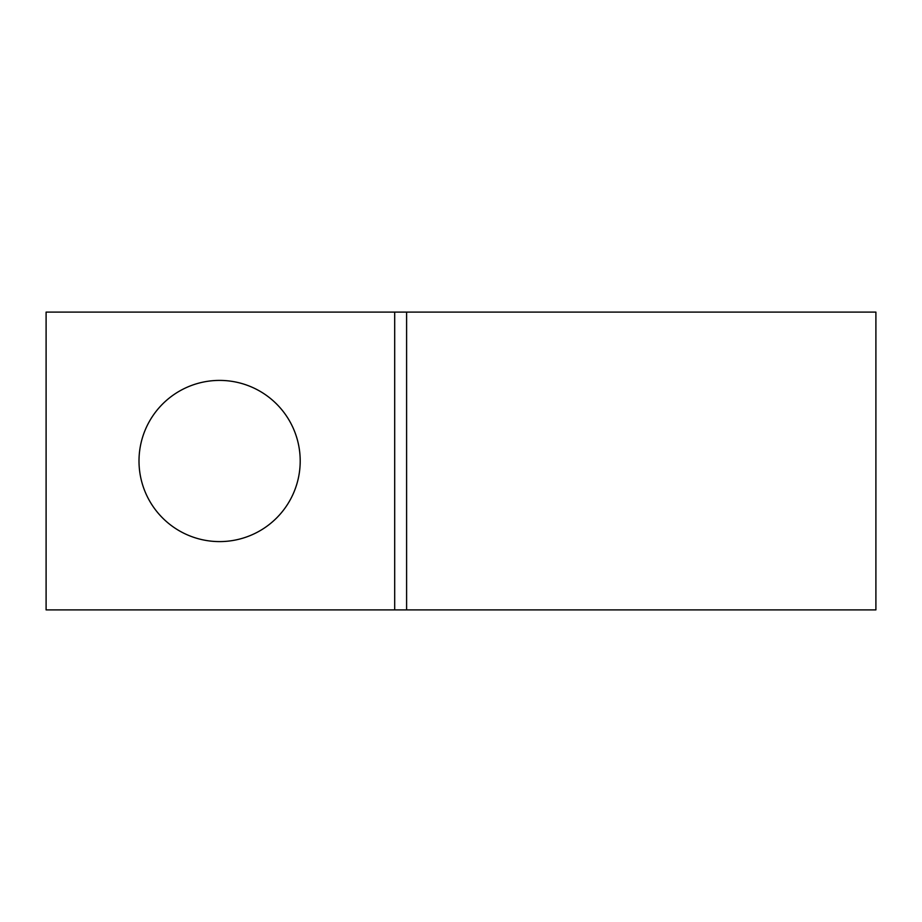 <?xml version="1.0" encoding="UTF-8"?>
<svg xmlns="http://www.w3.org/2000/svg" width="922" height="922" viewBox="0 0 922 922"><rect width="100%" height="100%" fill="white"/><g stroke="black" fill="none" stroke-linecap="round" stroke-linejoin="round"><path stroke-width="1.38" d="M219.609 380.406A80.594 80.594 0 0 0 139.003 461A80.594 80.594 0 0 0 219.609 541.594A80.594 80.594 0 0 0 300.203 461A80.594 80.594 0 0 0 219.609 380.406M875.9 609.891L875.9 312.109L406.602 312.109L406.602 609.891L875.9 609.891M394.697 609.891L394.697 312.109L46.1 312.109L46.1 609.891L406.602 609.891M394.697 312.109L406.602 312.109"/></g></svg>
